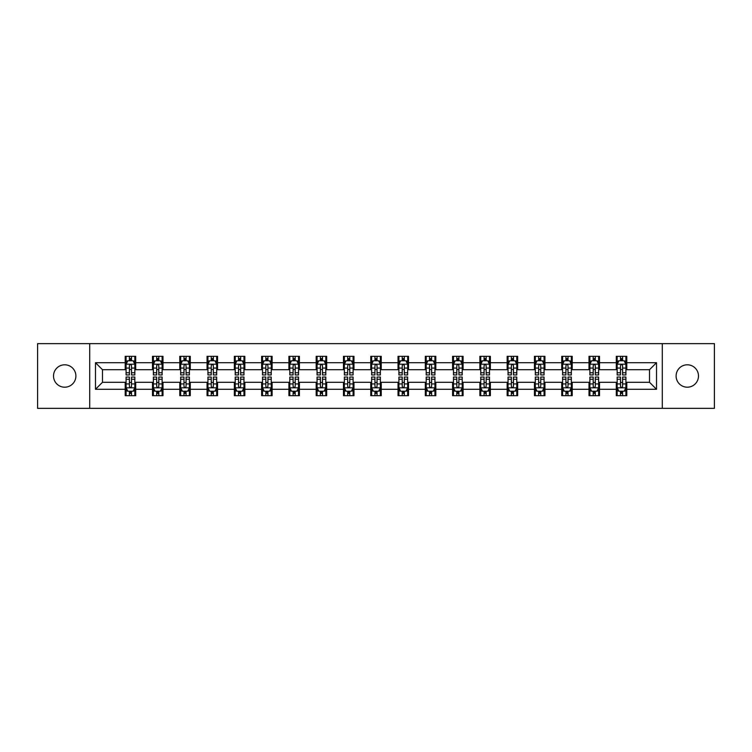 <?xml version="1.0" encoding="UTF-8"?>
<svg xmlns="http://www.w3.org/2000/svg" width="752" height="752" viewBox="0 0 752 752"><rect width="100%" height="100%" fill="white"/><g stroke="black" fill="none" stroke-linecap="round" stroke-linejoin="round"><path stroke-width="1.13" d="M687.29 364.805A11.195 11.195 0 0 0 676.104 376A11.195 11.195 0 0 0 687.29 387.195A11.195 11.195 0 0 0 698.486 376A11.195 11.195 0 0 0 687.29 364.805M64.71 364.805A11.195 11.195 0 0 0 53.514 376A11.195 11.195 0 0 0 64.71 387.195A11.195 11.195 0 0 0 75.896 376A11.195 11.195 0 0 0 64.71 364.805M662.286 408.355L714.4 408.355L714.4 343.645L662.286 343.645L662.286 408.355L89.714 408.355L89.714 343.645L37.6 343.645L37.6 408.355L89.714 408.355M662.286 343.645L89.714 343.645M626.783 362.708L626.783 356.326L616.292 356.326L616.292 362.708L599.504 362.708L599.504 356.326L589.004 356.326L589.004 362.708L572.216 362.708L572.216 356.326L561.725 356.326L561.725 362.708L544.937 362.708L544.937 356.326L534.446 356.326L534.446 362.708L517.658 362.708L517.658 356.326L507.158 356.326L507.158 362.708L490.37 362.708L490.37 356.326L479.879 356.326L479.879 362.708L463.091 362.708L463.091 356.326L452.601 356.326L452.601 362.708L435.812 362.708L435.812 356.326L425.322 356.326L425.322 362.708L408.524 362.708L408.524 356.326L398.034 356.326L398.034 362.708L381.245 362.708L381.245 356.326L370.755 356.326L370.755 362.708L353.966 362.708L353.966 356.326L343.476 356.326L343.476 362.708L326.678 362.708L326.678 356.326L316.188 356.326L316.188 362.708L299.399 362.708L299.399 356.326L288.909 356.326L288.909 362.708L272.121 362.708L272.121 356.326L261.63 356.326L261.63 362.708L244.842 362.708L244.842 356.326L234.342 356.326L234.342 362.708L217.554 362.708L217.554 356.326L207.063 356.326L207.063 362.708L190.275 362.708L190.275 356.326L179.784 356.326L179.784 362.708L162.996 362.708L162.996 356.326L152.496 356.326L152.496 362.708L135.708 362.708L135.708 356.326L125.217 356.326L125.217 362.708L95.485 362.708L95.485 389.292L102.479 382.298L125.217 382.298L125.217 395.674L135.708 395.674L135.708 382.298L152.496 382.298L152.496 395.674L162.996 395.674L162.996 382.298L179.784 382.298L179.784 395.674L190.275 395.674L190.275 382.298L207.063 382.298L207.063 395.674L217.554 395.674L217.554 382.298L234.342 382.298L234.342 395.674L244.842 395.674L244.842 382.298L261.63 382.298L261.63 395.674L272.121 395.674L272.121 382.298L288.909 382.298L288.909 395.674L299.399 395.674L299.399 382.298L316.188 382.298L316.188 395.674L326.678 395.674L326.678 382.298L343.476 382.298L343.476 395.674L353.966 395.674L353.966 382.298L370.755 382.298L370.755 395.674L381.245 395.674L381.245 382.298L398.034 382.298L398.034 395.674L408.524 395.674L408.524 382.298L425.322 382.298L425.322 395.674L435.812 395.674L435.812 382.298L452.601 382.298L452.601 395.674L463.091 395.674L463.091 382.298L479.879 382.298L479.879 395.674L490.37 395.674L490.37 382.298L507.158 382.298L507.158 395.674L517.658 395.674L517.658 382.298L534.446 382.298L534.446 395.674L544.937 395.674L544.937 382.298L561.725 382.298L561.725 395.674L572.216 395.674L572.216 382.298L589.004 382.298L589.004 395.674L599.504 395.674L599.504 382.298L616.292 382.298L616.292 395.674L626.783 395.674L626.783 382.298L649.521 382.298L649.521 369.702L626.783 369.702L626.783 362.708L656.515 362.708L656.515 389.292L626.783 389.292M616.292 389.292L599.504 389.292M589.004 389.292L572.216 389.292M561.725 389.292L544.937 389.292M534.446 389.292L517.658 389.292M507.158 389.292L490.37 389.292M479.879 389.292L463.091 389.292M452.601 389.292L435.812 389.292M425.322 389.292L408.524 389.292M398.034 389.292L381.245 389.292M370.755 389.292L353.966 389.292M343.476 389.292L326.678 389.292M316.188 389.292L299.399 389.292M288.909 389.292L272.121 389.292M261.63 389.292L244.842 389.292M234.342 389.292L217.554 389.292M207.063 389.292L190.275 389.292M179.784 389.292L162.996 389.292M152.496 389.292L135.708 389.292M125.217 389.292L95.485 389.292M616.292 362.708L616.292 369.702L599.504 369.702L599.504 362.708M589.004 362.708L589.004 369.702L572.216 369.702L572.216 362.708M561.725 362.708L561.725 369.702L544.937 369.702L544.937 362.708M534.446 362.708L534.446 369.702L517.658 369.702L517.658 362.708M507.158 362.708L507.158 369.702L490.37 369.702L490.37 362.708M479.879 362.708L479.879 369.702L463.091 369.702L463.091 362.708M452.601 362.708L452.601 369.702L435.812 369.702L435.812 362.708M425.322 362.708L425.322 369.702L408.524 369.702L408.524 362.708M398.034 362.708L398.034 369.702L381.245 369.702L381.245 362.708M370.755 362.708L370.755 369.702L353.966 369.702L353.966 362.708M343.476 362.708L343.476 369.702L326.678 369.702L326.678 362.708M316.188 362.708L316.188 369.702L299.399 369.702L299.399 362.708M288.909 362.708L288.909 369.702L272.121 369.702L272.121 362.708M261.63 362.708L261.63 369.702L244.842 369.702L244.842 362.708M234.342 362.708L234.342 369.702L217.554 369.702L217.554 362.708M207.063 362.708L207.063 369.702L190.275 369.702L190.275 362.708M179.784 362.708L179.784 369.702L162.996 369.702L162.996 362.708M152.496 362.708L152.496 369.702L135.708 369.702L135.708 362.708M125.217 362.708L125.217 369.702L102.479 369.702L95.485 362.708M102.479 369.702L102.479 382.298M656.515 389.292L649.521 382.298M649.521 369.702L656.515 362.708M125.217 360.697L126.092 360.697M129.41 360.697L131.515 360.697M134.834 360.697L135.708 360.697M125.217 369.533L126.092 369.533M129.41 369.533L131.515 369.533M134.834 369.533L135.708 369.533M125.217 382.467L126.092 382.467M129.41 382.467L131.515 382.467M134.834 382.467L135.708 382.467M125.217 391.303L126.092 391.303M129.41 391.303L131.515 391.303M134.834 391.303L135.708 391.303M152.496 382.467L153.37 382.467M156.698 382.467L158.794 382.467M162.122 382.467L162.996 382.467M152.496 391.303L153.37 391.303M156.698 391.303L158.794 391.303M162.122 391.303L162.996 391.303M152.496 360.697L153.37 360.697M156.698 360.697L158.794 360.697M162.122 360.697L162.996 360.697M152.496 369.533L153.37 369.533M156.698 369.533L158.794 369.533M162.122 369.533L162.996 369.533M179.784 382.467L180.659 382.467M183.977 382.467L186.073 382.467M189.401 382.467L190.275 382.467M179.784 391.303L180.659 391.303M183.977 391.303L186.073 391.303M189.401 391.303L190.275 391.303M179.784 360.697L180.659 360.697M183.977 360.697L186.073 360.697M189.401 360.697L190.275 360.697M179.784 369.533L180.659 369.533M183.977 369.533L186.073 369.533M189.401 369.533L190.275 369.533M207.063 382.467L207.937 382.467M211.256 382.467L213.361 382.467M216.679 382.467L217.554 382.467M207.063 391.303L207.937 391.303M211.256 391.303L213.361 391.303M216.679 391.303L217.554 391.303M207.063 360.697L207.937 360.697M211.256 360.697L213.361 360.697M216.679 360.697L217.554 360.697M207.063 369.533L207.937 369.533M211.256 369.533L213.361 369.533M216.679 369.533L217.554 369.533M234.342 382.467L235.216 382.467M238.544 382.467L240.64 382.467M243.958 382.467L244.842 382.467M234.342 391.303L235.216 391.303M238.544 391.303L240.64 391.303M243.958 391.303L244.842 391.303M234.342 360.697L235.216 360.697M238.544 360.697L240.64 360.697M243.958 360.697L244.842 360.697M234.342 369.533L235.216 369.533M238.544 369.533L240.64 369.533M243.958 369.533L244.842 369.533M261.63 382.467L262.504 382.467M265.823 382.467L267.919 382.467M271.246 382.467L272.121 382.467M261.63 391.303L262.504 391.303M265.823 391.303L267.919 391.303M271.246 391.303L272.121 391.303M261.63 360.697L262.504 360.697M265.823 360.697L267.919 360.697M271.246 360.697L272.121 360.697M261.63 369.533L262.504 369.533M265.823 369.533L267.919 369.533M271.246 369.533L272.121 369.533M288.909 382.467L289.783 382.467M293.101 382.467L295.207 382.467M298.525 382.467L299.399 382.467M288.909 391.303L289.783 391.303M293.101 391.303L295.207 391.303M298.525 391.303L299.399 391.303M288.909 360.697L289.783 360.697M293.101 360.697L295.207 360.697M298.525 360.697L299.399 360.697M288.909 369.533L289.783 369.533M293.101 369.533L295.207 369.533M298.525 369.533L299.399 369.533M316.188 382.467L317.062 382.467M320.39 382.467L322.486 382.467M325.804 382.467L326.678 382.467M316.188 391.303L317.062 391.303M320.39 391.303L322.486 391.303M325.804 391.303L326.678 391.303M316.188 360.697L317.062 360.697M320.39 360.697L322.486 360.697M325.804 360.697L326.678 360.697M316.188 369.533L317.062 369.533M320.39 369.533L322.486 369.533M325.804 369.533L326.678 369.533M343.476 382.467L344.35 382.467M347.668 382.467L349.765 382.467M353.092 382.467L353.966 382.467M343.476 391.303L344.35 391.303M347.668 391.303L349.765 391.303M353.092 391.303L353.966 391.303M343.476 360.697L344.35 360.697M347.668 360.697L349.765 360.697M353.092 360.697L353.966 360.697M343.476 369.533L344.35 369.533M347.668 369.533L349.765 369.533M353.092 369.533L353.966 369.533M370.755 382.467L371.629 382.467M374.947 382.467L377.053 382.467M380.371 382.467L381.245 382.467M370.755 391.303L371.629 391.303M374.947 391.303L377.053 391.303M380.371 391.303L381.245 391.303M370.755 360.697L371.629 360.697M374.947 360.697L377.053 360.697M380.371 360.697L381.245 360.697M370.755 369.533L371.629 369.533M374.947 369.533L377.053 369.533M380.371 369.533L381.245 369.533M398.034 382.467L398.908 382.467M402.235 382.467L404.332 382.467M407.65 382.467L408.524 382.467M398.034 391.303L398.908 391.303M402.235 391.303L404.332 391.303M407.65 391.303L408.524 391.303M398.034 360.697L398.908 360.697M402.235 360.697L404.332 360.697M407.65 360.697L408.524 360.697M398.034 369.533L398.908 369.533M402.235 369.533L404.332 369.533M407.65 369.533L408.524 369.533M425.322 382.467L426.196 382.467M429.514 382.467L431.61 382.467M434.938 382.467L435.812 382.467M425.322 391.303L426.196 391.303M429.514 391.303L431.61 391.303M434.938 391.303L435.812 391.303M425.322 360.697L426.196 360.697M429.514 360.697L431.61 360.697M434.938 360.697L435.812 360.697M425.322 369.533L426.196 369.533M429.514 369.533L431.61 369.533M434.938 369.533L435.812 369.533M452.601 382.467L453.475 382.467M456.793 382.467L458.899 382.467M462.217 382.467L463.091 382.467M452.601 391.303L453.475 391.303M456.793 391.303L458.899 391.303M462.217 391.303L463.091 391.303M452.601 360.697L453.475 360.697M456.793 360.697L458.899 360.697M462.217 360.697L463.091 360.697M452.601 369.533L453.475 369.533M456.793 369.533L458.899 369.533M462.217 369.533L463.091 369.533M479.879 382.467L480.754 382.467M484.081 382.467L486.177 382.467M489.496 382.467L490.37 382.467M479.879 391.303L480.754 391.303M484.081 391.303L486.177 391.303M489.496 391.303L490.37 391.303M479.879 360.697L480.754 360.697M484.081 360.697L486.177 360.697M489.496 360.697L490.37 360.697M479.879 369.533L480.754 369.533M484.081 369.533L486.177 369.533M489.496 369.533L490.37 369.533M507.158 382.467L508.042 382.467M511.36 382.467L513.456 382.467M516.784 382.467L517.658 382.467M507.158 391.303L508.042 391.303M511.36 391.303L513.456 391.303M516.784 391.303L517.658 391.303M507.158 360.697L508.042 360.697M511.36 360.697L513.456 360.697M516.784 360.697L517.658 360.697M507.158 369.533L508.042 369.533M511.36 369.533L513.456 369.533M516.784 369.533L517.658 369.533M534.446 382.467L535.321 382.467M538.639 382.467L540.744 382.467M544.063 382.467L544.937 382.467M534.446 391.303L535.321 391.303M538.639 391.303L540.744 391.303M544.063 391.303L544.937 391.303M534.446 360.697L535.321 360.697M538.639 360.697L540.744 360.697M544.063 360.697L544.937 360.697M534.446 369.533L535.321 369.533M538.639 369.533L540.744 369.533M544.063 369.533L544.937 369.533M561.725 382.467L562.599 382.467M565.927 382.467L568.023 382.467M571.341 382.467L572.216 382.467M561.725 391.303L562.599 391.303M565.927 391.303L568.023 391.303M571.341 391.303L572.216 391.303M561.725 360.697L562.599 360.697M565.927 360.697L568.023 360.697M571.341 360.697L572.216 360.697M561.725 369.533L562.599 369.533M565.927 369.533L568.023 369.533M571.341 369.533L572.216 369.533M589.004 382.467L589.878 382.467M593.206 382.467L595.302 382.467M598.63 382.467L599.504 382.467M589.004 391.303L589.878 391.303M593.206 391.303L595.302 391.303M598.63 391.303L599.504 391.303M589.004 360.697L589.878 360.697M593.206 360.697L595.302 360.697M598.63 360.697L599.504 360.697M589.004 369.533L589.878 369.533M593.206 369.533L595.302 369.533M598.63 369.533L599.504 369.533M616.292 382.467L617.166 382.467M620.485 382.467L622.59 382.467M625.908 382.467L626.783 382.467M616.292 391.303L617.166 391.303M620.485 391.303L622.59 391.303M625.908 391.303L626.783 391.303M616.292 360.697L617.166 360.697M620.485 360.697L622.59 360.697M625.908 360.697L626.783 360.697M616.292 369.533L617.166 369.533M620.485 369.533L622.59 369.533M625.908 369.533L626.783 369.533M131.515 358.601L129.41 358.601M134.834 372.757L131.515 372.757L131.515 374.947L134.834 374.947L134.834 364.278L133.085 360.781L127.84 360.781L126.092 364.278L126.092 374.947L129.41 374.947L129.41 372.757L126.092 372.757M126.092 364.278L126.092 356.326M134.834 364.278L134.834 356.326M129.41 360.781L129.41 356.326M131.515 356.326L131.515 360.781M131.515 372.757L131.515 365.594C130.81 364.25 130.115 364.25 129.41 365.594L129.41 372.757M129.41 393.399L131.515 393.399M126.092 379.243L129.41 379.243L129.41 377.053L126.092 377.053L126.092 387.722L127.84 391.219L133.085 391.219L134.834 387.722L134.834 377.053L131.515 377.053L131.515 379.243L134.834 379.243M134.834 387.722L134.834 395.674M126.092 387.722L126.092 395.674M131.515 391.219L131.515 395.674M129.41 395.674L129.41 391.219M129.41 379.243L129.41 386.406C130.115 387.75 130.81 387.75 131.515 386.406L131.515 379.243M158.794 358.601L156.698 358.601M162.122 372.757L158.794 372.757L158.794 374.947L162.122 374.947L162.122 364.278L160.364 360.781L155.119 360.781L153.37 364.278L153.37 374.947L156.698 374.947L156.698 372.757L153.37 372.757M153.37 364.278L153.37 356.326M162.122 364.278L162.122 356.326M156.698 360.781L156.698 356.326M158.794 356.326L158.794 360.781M158.794 372.757L158.794 365.594C158.099 364.25 157.394 364.25 156.698 365.594L156.698 372.757M186.073 358.601L183.977 358.601M189.401 372.757L186.073 372.757L186.073 374.947L189.401 374.947L189.401 364.278L187.652 360.781L182.407 360.781L180.659 364.278L180.659 374.947L183.977 374.947L183.977 372.757L180.659 372.757M180.659 364.278L180.659 356.326M189.401 364.278L189.401 356.326M183.977 360.781L183.977 356.326M186.073 356.326L186.073 360.781M186.073 372.757L186.073 365.594C185.377 364.25 184.682 364.25 183.977 365.594L183.977 372.757M156.698 393.399L158.794 393.399M153.37 379.243L156.698 379.243L156.698 377.053L153.37 377.053L153.37 387.722L155.119 391.219L160.364 391.219L162.122 387.722L162.122 377.053L158.794 377.053L158.794 379.243L162.122 379.243M162.122 387.722L162.122 395.674M153.37 387.722L153.37 395.674M158.794 391.219L158.794 395.674M156.698 395.674L156.698 391.219M156.698 379.243L156.698 386.406C157.394 387.75 158.099 387.75 158.794 386.406L158.794 379.243M183.977 393.399L186.073 393.399M180.659 379.243L183.977 379.243L183.977 377.053L180.659 377.053L180.659 387.722L182.407 391.219L187.652 391.219L189.401 387.722L189.401 377.053L186.073 377.053L186.073 379.243L189.401 379.243M189.401 387.722L189.401 395.674M180.659 387.722L180.659 395.674M186.073 391.219L186.073 395.674M183.977 395.674L183.977 391.219M183.977 379.243L183.977 386.406C184.672 387.75 185.377 387.75 186.073 386.406L186.073 379.243M213.361 358.601L211.256 358.601M216.679 372.757L213.361 372.757L213.361 374.947L216.679 374.947L216.679 364.278L214.931 360.781L209.686 360.781L207.937 364.278L207.937 374.947L211.256 374.947L211.256 372.757L207.937 372.757M207.937 364.278L207.937 356.326M216.679 364.278L216.679 356.326M211.256 360.781L211.256 356.326M213.361 356.326L213.361 360.781M213.361 372.757L213.361 365.594C212.656 364.25 211.961 364.25 211.256 365.594L211.256 372.757M240.64 358.601L238.544 358.601M243.958 372.757L240.64 372.757L240.64 374.947L243.958 374.947L243.958 364.278L242.21 360.781L236.965 360.781L235.216 364.278L235.216 374.947L238.544 374.947L238.544 372.757L235.216 372.757M235.216 364.278L235.216 356.326M243.958 364.278L243.958 356.326M238.544 360.781L238.544 356.326M240.64 356.326L240.64 360.781M240.64 372.757L240.64 365.594C239.944 364.25 239.239 364.25 238.544 365.594L238.544 372.757M267.919 358.601L265.823 358.601M271.246 372.757L267.919 372.757L267.919 374.947L271.246 374.947L271.246 364.278L269.498 360.781L264.253 360.781L262.504 364.278L262.504 374.947L265.823 374.947L265.823 372.757L262.504 372.757M262.504 364.278L262.504 356.326M271.246 364.278L271.246 356.326M265.823 360.781L265.823 356.326M267.919 356.326L267.919 360.781M267.919 372.757L267.919 365.594C267.223 364.25 266.528 364.25 265.823 365.594L265.823 372.757M211.256 393.399L213.361 393.399M207.937 379.243L211.256 379.243L211.256 377.053L207.937 377.053L207.937 387.722L209.686 391.219L214.931 391.219L216.679 387.722L216.679 377.053L213.361 377.053L213.361 379.243L216.679 379.243M216.679 387.722L216.679 395.674M207.937 387.722L207.937 395.674M213.361 391.219L213.361 395.674M211.256 395.674L211.256 391.219M211.256 379.243L211.256 386.406C211.961 387.75 212.656 387.75 213.361 386.406L213.361 379.243M238.544 393.399L240.64 393.399M235.216 379.243L238.544 379.243L238.544 377.053L235.216 377.053L235.216 387.722L236.965 391.219L242.21 391.219L243.958 387.722L243.958 377.053L240.64 377.053L240.64 379.243L243.958 379.243M243.958 387.722L243.958 395.674M235.216 387.722L235.216 395.674M240.64 391.219L240.64 395.674M238.544 395.674L238.544 391.219M238.544 379.243L238.544 386.406C239.239 387.75 239.935 387.75 240.64 386.406L240.64 379.243M265.823 393.399L267.919 393.399M262.504 379.243L265.823 379.243L265.823 377.053L262.504 377.053L262.504 387.722L264.253 391.219L269.498 391.219L271.246 387.722L271.246 377.053L267.919 377.053L267.919 379.243L271.246 379.243M271.246 387.722L271.246 395.674M262.504 387.722L262.504 395.674M267.919 391.219L267.919 395.674M265.823 395.674L265.823 391.219M265.823 379.243L265.823 386.406C266.518 387.75 267.223 387.75 267.919 386.406L267.919 379.243M295.207 358.601L293.101 358.601M298.525 372.757L295.207 372.757L295.207 374.947L298.525 374.947L298.525 364.278L296.777 360.781L291.532 360.781L289.783 364.278L289.783 374.947L293.101 374.947L293.101 372.757L289.783 372.757M289.783 364.278L289.783 356.326M298.525 364.278L298.525 356.326M293.101 360.781L293.101 356.326M295.207 356.326L295.207 360.781M295.207 372.757L295.207 365.594C294.502 364.25 293.806 364.25 293.101 365.594L293.101 372.757M293.101 393.399L295.207 393.399M289.783 379.243L293.101 379.243L293.101 377.053L289.783 377.053L289.783 387.722L291.532 391.219L296.777 391.219L298.525 387.722L298.525 377.053L295.207 377.053L295.207 379.243L298.525 379.243M298.525 387.722L298.525 395.674M289.783 387.722L289.783 395.674M295.207 391.219L295.207 395.674M293.101 395.674L293.101 391.219M293.101 379.243L293.101 386.406C293.806 387.75 294.502 387.75 295.207 386.406L295.207 379.243M322.486 358.601L320.39 358.601M325.804 372.757L322.486 372.757L322.486 374.947L325.804 374.947L325.804 364.278L324.056 360.781L318.81 360.781L317.062 364.278L317.062 374.947L320.39 374.947L320.39 372.757L317.062 372.757M317.062 364.278L317.062 356.326M325.804 364.278L325.804 356.326M320.39 360.781L320.39 356.326M322.486 356.326L322.486 360.781M322.486 372.757L322.486 365.594C321.79 364.25 321.085 364.25 320.39 365.594L320.39 372.757M320.39 393.399L322.486 393.399M317.062 379.243L320.39 379.243L320.39 377.053L317.062 377.053L317.062 387.722L318.81 391.219L324.056 391.219L325.804 387.722L325.804 377.053L322.486 377.053L322.486 379.243L325.804 379.243M325.804 387.722L325.804 395.674M317.062 387.722L317.062 395.674M322.486 391.219L322.486 395.674M320.39 395.674L320.39 391.219M320.39 379.243L320.39 386.406C321.085 387.75 321.781 387.75 322.486 386.406L322.486 379.243M349.765 358.601L347.668 358.601M353.092 372.757L349.765 372.757L349.765 374.947L353.092 374.947L353.092 364.278L351.344 360.781L346.099 360.781L344.35 364.278L344.35 374.947L347.668 374.947L347.668 372.757L344.35 372.757M344.35 364.278L344.35 356.326M353.092 364.278L353.092 356.326M347.668 360.781L347.668 356.326M349.765 356.326L349.765 360.781M349.765 372.757L349.765 365.594C349.069 364.25 348.373 364.25 347.668 365.594L347.668 372.757M347.668 393.399L349.765 393.399M344.35 379.243L347.668 379.243L347.668 377.053L344.35 377.053L344.35 387.722L346.099 391.219L351.344 391.219L353.092 387.722L353.092 377.053L349.765 377.053L349.765 379.243L353.092 379.243M353.092 387.722L353.092 395.674M344.35 387.722L344.35 395.674M349.765 391.219L349.765 395.674M347.668 395.674L347.668 391.219M347.668 379.243L347.668 386.406C348.364 387.75 349.069 387.75 349.765 386.406L349.765 379.243M377.053 358.601L374.947 358.601M380.371 372.757L377.053 372.757L377.053 374.947L380.371 374.947L380.371 364.278L378.623 360.781L373.377 360.781L371.629 364.278L371.629 374.947L374.947 374.947L374.947 372.757L371.629 372.757M371.629 364.278L371.629 356.326M380.371 364.278L380.371 356.326M374.947 360.781L374.947 356.326M377.053 356.326L377.053 360.781M377.053 372.757L377.053 365.594C376.348 364.25 375.652 364.25 374.947 365.594L374.947 372.757M374.947 393.399L377.053 393.399M371.629 379.243L374.947 379.243L374.947 377.053L371.629 377.053L371.629 387.722L373.377 391.219L378.623 391.219L380.371 387.722L380.371 377.053L377.053 377.053L377.053 379.243L380.371 379.243M380.371 387.722L380.371 395.674M371.629 387.722L371.629 395.674M377.053 391.219L377.053 395.674M374.947 395.674L374.947 391.219M374.947 379.243L374.947 386.406C375.652 387.75 376.348 387.75 377.053 386.406L377.053 379.243M404.332 358.601L402.235 358.601M407.65 372.757L404.332 372.757L404.332 374.947L407.65 374.947L407.65 364.278L405.901 360.781L400.656 360.781L398.908 364.278L398.908 374.947L402.235 374.947L402.235 372.757L398.908 372.757M398.908 364.278L398.908 356.326M407.65 364.278L407.65 356.326M402.235 360.781L402.235 356.326M404.332 356.326L404.332 360.781M404.332 372.757L404.332 365.594C403.636 364.25 402.931 364.25 402.235 365.594L402.235 372.757M402.235 393.399L404.332 393.399M398.908 379.243L402.235 379.243L402.235 377.053L398.908 377.053L398.908 387.722L400.656 391.219L405.901 391.219L407.65 387.722L407.65 377.053L404.332 377.053L404.332 379.243L407.65 379.243M407.65 387.722L407.65 395.674M398.908 387.722L398.908 395.674M404.332 391.219L404.332 395.674M402.235 395.674L402.235 391.219M402.235 379.243L402.235 386.406C402.931 387.75 403.627 387.75 404.332 386.406L404.332 379.243M431.61 358.601L429.514 358.601M434.938 372.757L431.61 372.757L431.61 374.947L434.938 374.947L434.938 364.278L433.19 360.781L427.944 360.781L426.196 364.278L426.196 374.947L429.514 374.947L429.514 372.757L426.196 372.757M426.196 364.278L426.196 356.326M434.938 364.278L434.938 356.326M429.514 360.781L429.514 356.326M431.61 356.326L431.61 360.781M431.61 372.757L431.61 365.594C430.915 364.25 430.219 364.25 429.514 365.594L429.514 372.757M429.514 393.399L431.61 393.399M426.196 379.243L429.514 379.243L429.514 377.053L426.196 377.053L426.196 387.722L427.944 391.219L433.19 391.219L434.938 387.722L434.938 377.053L431.61 377.053L431.61 379.243L434.938 379.243M434.938 387.722L434.938 395.674M426.196 387.722L426.196 395.674M431.61 391.219L431.61 395.674M429.514 395.674L429.514 391.219M429.514 379.243L429.514 386.406C430.21 387.75 430.915 387.75 431.61 386.406L431.61 379.243M458.899 358.601L456.793 358.601M462.217 372.757L458.899 372.757L458.899 374.947L462.217 374.947L462.217 364.278L460.468 360.781L455.223 360.781L453.475 364.278L453.475 374.947L456.793 374.947L456.793 372.757L453.475 372.757M453.475 364.278L453.475 356.326M462.217 364.278L462.217 356.326M456.793 360.781L456.793 356.326M458.899 356.326L458.899 360.781M458.899 372.757L458.899 365.594C458.194 364.25 457.498 364.25 456.793 365.594L456.793 372.757M456.793 393.399L458.899 393.399M453.475 379.243L456.793 379.243L456.793 377.053L453.475 377.053L453.475 387.722L455.223 391.219L460.468 391.219L462.217 387.722L462.217 377.053L458.899 377.053L458.899 379.243L462.217 379.243M462.217 387.722L462.217 395.674M453.475 387.722L453.475 395.674M458.899 391.219L458.899 395.674M456.793 395.674L456.793 391.219M456.793 379.243L456.793 386.406C457.498 387.75 458.194 387.75 458.899 386.406L458.899 379.243M486.177 358.601L484.081 358.601M489.496 372.757L486.177 372.757L486.177 374.947L489.496 374.947L489.496 364.278L487.747 360.781L482.502 360.781L480.754 364.278L480.754 374.947L484.081 374.947L484.081 372.757L480.754 372.757M480.754 364.278L480.754 356.326M489.496 364.278L489.496 356.326M484.081 360.781L484.081 356.326M486.177 356.326L486.177 360.781M486.177 372.757L486.177 365.594C485.482 364.25 484.777 364.25 484.081 365.594L484.081 372.757M484.081 393.399L486.177 393.399M480.754 379.243L484.081 379.243L484.081 377.053L480.754 377.053L480.754 387.722L482.502 391.219L487.747 391.219L489.496 387.722L489.496 377.053L486.177 377.053L486.177 379.243L489.496 379.243M489.496 387.722L489.496 395.674M480.754 387.722L480.754 395.674M486.177 391.219L486.177 395.674M484.081 395.674L484.081 391.219M484.081 379.243L484.081 386.406C484.777 387.75 485.472 387.75 486.177 386.406L486.177 379.243M513.456 358.601L511.36 358.601M516.784 372.757L513.456 372.757L513.456 374.947L516.784 374.947L516.784 364.278L515.035 360.781L509.79 360.781L508.042 364.278L508.042 374.947L511.36 374.947L511.36 372.757L508.042 372.757M508.042 364.278L508.042 356.326M516.784 364.278L516.784 356.326M511.36 360.781L511.36 356.326M513.456 356.326L513.456 360.781M513.456 372.757L513.456 365.594C512.761 364.25 512.065 364.25 511.36 365.594L511.36 372.757M511.36 393.399L513.456 393.399M508.042 379.243L511.36 379.243L511.36 377.053L508.042 377.053L508.042 387.722L509.79 391.219L515.035 391.219L516.784 387.722L516.784 377.053L513.456 377.053L513.456 379.243L516.784 379.243M516.784 387.722L516.784 395.674M508.042 387.722L508.042 395.674M513.456 391.219L513.456 395.674M511.36 395.674L511.36 391.219M511.36 379.243L511.36 386.406C512.056 387.75 512.761 387.75 513.456 386.406L513.456 379.243M540.744 358.601L538.639 358.601M544.063 372.757L540.744 372.757L540.744 374.947L544.063 374.947L544.063 364.278L542.314 360.781L537.069 360.781L535.321 364.278L535.321 374.947L538.639 374.947L538.639 372.757L535.321 372.757M535.321 364.278L535.321 356.326M544.063 364.278L544.063 356.326M538.639 360.781L538.639 356.326M540.744 356.326L540.744 360.781M540.744 372.757L540.744 365.594C540.039 364.25 539.344 364.25 538.639 365.594L538.639 372.757M538.639 393.399L540.744 393.399M535.321 379.243L538.639 379.243L538.639 377.053L535.321 377.053L535.321 387.722L537.069 391.219L542.314 391.219L544.063 387.722L544.063 377.053L540.744 377.053L540.744 379.243L544.063 379.243M544.063 387.722L544.063 395.674M535.321 387.722L535.321 395.674M540.744 391.219L540.744 395.674M538.639 395.674L538.639 391.219M538.639 379.243L538.639 386.406C539.344 387.75 540.039 387.75 540.744 386.406L540.744 379.243M568.023 358.601L565.927 358.601M571.341 372.757L568.023 372.757L568.023 374.947L571.341 374.947L571.341 364.278L569.593 360.781L564.348 360.781L562.599 364.278L562.599 374.947L565.927 374.947L565.927 372.757L562.599 372.757M562.599 364.278L562.599 356.326M571.341 364.278L571.341 356.326M565.927 360.781L565.927 356.326M568.023 356.326L568.023 360.781M568.023 372.757L568.023 365.594C567.328 364.25 566.623 364.25 565.927 365.594L565.927 372.757M565.927 393.399L568.023 393.399M562.599 379.243L565.927 379.243L565.927 377.053L562.599 377.053L562.599 387.722L564.348 391.219L569.593 391.219L571.341 387.722L571.341 377.053L568.023 377.053L568.023 379.243L571.341 379.243M571.341 387.722L571.341 395.674M562.599 387.722L562.599 395.674M568.023 391.219L568.023 395.674M565.927 395.674L565.927 391.219M565.927 379.243L565.927 386.406C566.623 387.75 567.318 387.75 568.023 386.406L568.023 379.243M595.302 358.601L593.206 358.601M598.63 372.757L595.302 372.757L595.302 374.947L598.63 374.947L598.63 364.278L596.881 360.781L591.636 360.781L589.878 364.278L589.878 374.947L593.206 374.947L593.206 372.757L589.878 372.757M589.878 364.278L589.878 356.326M598.63 364.278L598.63 356.326M593.206 360.781L593.206 356.326M595.302 356.326L595.302 360.781M595.302 372.757L595.302 365.594C594.606 364.25 593.901 364.25 593.206 365.594L593.206 372.757M593.206 393.399L595.302 393.399M589.878 379.243L593.206 379.243L593.206 377.053L589.878 377.053L589.878 387.722L591.636 391.219L596.881 391.219L598.63 387.722L598.63 377.053L595.302 377.053L595.302 379.243L598.63 379.243M598.63 387.722L598.63 395.674M589.878 387.722L589.878 395.674M595.302 391.219L595.302 395.674M593.206 395.674L593.206 391.219M593.206 379.243L593.206 386.406C593.901 387.75 594.606 387.75 595.302 386.406L595.302 379.243M622.59 358.601L620.485 358.601M625.908 372.757L622.59 372.757L622.59 374.947L625.908 374.947L625.908 364.278L624.16 360.781L618.915 360.781L617.166 364.278L617.166 374.947L620.485 374.947L620.485 372.757L617.166 372.757M617.166 364.278L617.166 356.326M625.908 364.278L625.908 356.326M620.485 360.781L620.485 356.326M622.59 356.326L622.59 360.781M622.59 372.757L622.59 365.594C621.885 364.25 621.19 364.25 620.485 365.594L620.485 372.757M620.485 393.399L622.59 393.399M617.166 379.243L620.485 379.243L620.485 377.053L617.166 377.053L617.166 387.722L618.915 391.219L624.16 391.219L625.908 387.722L625.908 377.053L622.59 377.053L622.59 379.243L625.908 379.243M625.908 387.722L625.908 395.674M617.166 387.722L617.166 395.674M622.59 391.219L622.59 395.674M620.485 395.674L620.485 391.219M620.485 379.243L620.485 386.406C621.19 387.75 621.885 387.75 622.59 386.406L622.59 379.243M134.796 364.194L126.139 364.194M126.092 360.998L127.737 360.998M133.189 360.998L134.834 360.998M129.41 368.066L126.092 368.066M134.834 368.066L131.515 368.066M131.515 359.71L129.41 359.71M126.139 387.806L134.796 387.806M134.834 391.002L133.189 391.002M127.737 391.002L126.092 391.002M131.515 383.934L134.834 383.934M126.092 383.934L129.41 383.934M129.41 392.29L131.515 392.29M162.075 364.194L153.417 364.194M153.37 360.998L155.015 360.998M160.477 360.998L162.122 360.998M156.698 368.066L153.37 368.066M162.122 368.066L158.794 368.066M158.794 359.71L156.698 359.71M189.354 364.194L180.696 364.194M180.659 360.998L182.294 360.998M187.756 360.998L189.401 360.998M183.977 368.066L180.659 368.066M189.401 368.066L186.073 368.066M186.073 359.71L183.977 359.71M153.417 387.806L162.075 387.806M162.122 391.002L160.477 391.002M155.015 391.002L153.37 391.002M158.794 383.934L162.122 383.934M153.37 383.934L156.698 383.934M156.698 392.29L158.794 392.29M180.696 387.806L189.354 387.806M189.401 391.002L187.756 391.002M182.294 391.002L180.659 391.002M186.073 383.934L189.401 383.934M180.659 383.934L183.977 383.934M183.977 392.29L186.073 392.29M216.642 364.194L207.984 364.194M207.937 360.998L209.582 360.998M215.034 360.998L216.679 360.998M211.256 368.066L207.937 368.066M216.679 368.066L213.361 368.066M213.361 359.71L211.256 359.71M243.921 364.194L235.263 364.194M235.216 360.998L236.861 360.998M242.323 360.998L243.958 360.998M238.544 368.066L235.216 368.066M243.958 368.066L240.64 368.066M240.64 359.71L238.544 359.71M271.199 364.194L262.542 364.194M262.504 360.998L264.14 360.998M269.601 360.998L271.246 360.998M265.823 368.066L262.504 368.066M271.246 368.066L267.919 368.066M267.919 359.71L265.823 359.71M207.984 387.806L216.642 387.806M216.679 391.002L215.034 391.002M209.582 391.002L207.937 391.002M213.361 383.934L216.679 383.934M207.937 383.934L211.256 383.934M211.256 392.29L213.361 392.29M235.263 387.806L243.921 387.806M243.958 391.002L242.323 391.002M236.861 391.002L235.216 391.002M240.64 383.934L243.958 383.934M235.216 383.934L238.544 383.934M238.544 392.29L240.64 392.29M262.542 387.806L271.199 387.806M271.246 391.002L269.601 391.002M264.14 391.002L262.504 391.002M267.919 383.934L271.246 383.934M262.504 383.934L265.823 383.934M265.823 392.29L267.919 392.29M298.478 364.194L289.83 364.194M289.783 360.998L291.428 360.998M296.88 360.998L298.525 360.998M293.101 368.066L289.783 368.066M298.525 368.066L295.207 368.066M295.207 359.71L293.101 359.71M289.83 387.806L298.478 387.806M298.525 391.002L296.88 391.002M291.428 391.002L289.783 391.002M295.207 383.934L298.525 383.934M289.783 383.934L293.101 383.934M293.101 392.29L295.207 392.29M325.766 364.194L317.109 364.194M317.062 360.998L318.707 360.998M324.168 360.998L325.804 360.998M320.39 368.066L317.062 368.066M325.804 368.066L322.486 368.066M322.486 359.71L320.39 359.71M317.109 387.806L325.766 387.806M325.804 391.002L324.168 391.002M318.707 391.002L317.062 391.002M322.486 383.934L325.804 383.934M317.062 383.934L320.39 383.934M320.39 392.29L322.486 392.29M353.045 364.194L344.388 364.194M344.35 360.998L345.986 360.998M351.447 360.998L353.092 360.998M347.668 368.066L344.35 368.066M353.092 368.066L349.765 368.066M349.765 359.71L347.668 359.71M344.388 387.806L353.045 387.806M353.092 391.002L351.447 391.002M345.986 391.002L344.35 391.002M349.765 383.934L353.092 383.934M344.35 383.934L347.668 383.934M347.668 392.29L349.765 392.29M380.324 364.194L371.676 364.194M371.629 360.998L373.274 360.998M378.726 360.998L380.371 360.998M374.947 368.066L371.629 368.066M380.371 368.066L377.053 368.066M377.053 359.71L374.947 359.71M371.676 387.806L380.324 387.806M380.371 391.002L378.726 391.002M373.274 391.002L371.629 391.002M377.053 383.934L380.371 383.934M371.629 383.934L374.947 383.934M374.947 392.29L377.053 392.29M407.612 364.194L398.955 364.194M398.908 360.998L400.553 360.998M406.014 360.998L407.65 360.998M402.235 368.066L398.908 368.066M407.65 368.066L404.332 368.066M404.332 359.71L402.235 359.71M398.955 387.806L407.612 387.806M407.65 391.002L406.014 391.002M400.553 391.002L398.908 391.002M404.332 383.934L407.65 383.934M398.908 383.934L402.235 383.934M402.235 392.29L404.332 392.29M434.891 364.194L426.234 364.194M426.196 360.998L427.832 360.998M433.293 360.998L434.938 360.998M429.514 368.066L426.196 368.066M434.938 368.066L431.61 368.066M431.61 359.71L429.514 359.71M426.234 387.806L434.891 387.806M434.938 391.002L433.293 391.002M427.832 391.002L426.196 391.002M431.61 383.934L434.938 383.934M426.196 383.934L429.514 383.934M429.514 392.29L431.61 392.29M462.17 364.194L453.522 364.194M453.475 360.998L455.12 360.998M460.572 360.998L462.217 360.998M456.793 368.066L453.475 368.066M462.217 368.066L458.899 368.066M458.899 359.71L456.793 359.71M453.522 387.806L462.17 387.806M462.217 391.002L460.572 391.002M455.12 391.002L453.475 391.002M458.899 383.934L462.217 383.934M453.475 383.934L456.793 383.934M456.793 392.29L458.899 392.29M489.458 364.194L480.801 364.194M480.754 360.998L482.399 360.998M487.86 360.998L489.496 360.998M484.081 368.066L480.754 368.066M489.496 368.066L486.177 368.066M486.177 359.71L484.081 359.71M480.801 387.806L489.458 387.806M489.496 391.002L487.86 391.002M482.399 391.002L480.754 391.002M486.177 383.934L489.496 383.934M480.754 383.934L484.081 383.934M484.081 392.29L486.177 392.29M516.737 364.194L508.079 364.194M508.042 360.998L509.677 360.998M515.139 360.998L516.784 360.998M511.36 368.066L508.042 368.066M516.784 368.066L513.456 368.066M513.456 359.71L511.36 359.71M508.079 387.806L516.737 387.806M516.784 391.002L515.139 391.002M509.677 391.002L508.042 391.002M513.456 383.934L516.784 383.934M508.042 383.934L511.36 383.934M511.36 392.29L513.456 392.29M544.016 364.194L535.358 364.194M535.321 360.998L536.966 360.998M542.418 360.998L544.063 360.998M538.639 368.066L535.321 368.066M544.063 368.066L540.744 368.066M540.744 359.71L538.639 359.71M535.358 387.806L544.016 387.806M544.063 391.002L542.418 391.002M536.966 391.002L535.321 391.002M540.744 383.934L544.063 383.934M535.321 383.934L538.639 383.934M538.639 392.29L540.744 392.29M571.304 364.194L562.646 364.194M562.599 360.998L564.244 360.998M569.706 360.998L571.341 360.998M565.927 368.066L562.599 368.066M571.341 368.066L568.023 368.066M568.023 359.71L565.927 359.71M562.646 387.806L571.304 387.806M571.341 391.002L569.706 391.002M564.244 391.002L562.599 391.002M568.023 383.934L571.341 383.934M562.599 383.934L565.927 383.934M565.927 392.29L568.023 392.29M598.583 364.194L589.925 364.194M589.878 360.998L591.523 360.998M596.985 360.998L598.63 360.998M593.206 368.066L589.878 368.066M598.63 368.066L595.302 368.066M595.302 359.71L593.206 359.71M589.925 387.806L598.583 387.806M598.63 391.002L596.985 391.002M591.523 391.002L589.878 391.002M595.302 383.934L598.63 383.934M589.878 383.934L593.206 383.934M593.206 392.29L595.302 392.29M625.861 364.194L617.204 364.194M617.166 360.998L618.811 360.998M624.263 360.998L625.908 360.998M620.485 368.066L617.166 368.066M625.908 368.066L622.59 368.066M622.59 359.71L620.485 359.71M617.204 387.806L625.861 387.806M625.908 391.002L624.263 391.002M618.811 391.002L617.166 391.002M622.59 383.934L625.908 383.934M617.166 383.934L620.485 383.934M620.485 392.29L622.59 392.29"/></g></svg>
